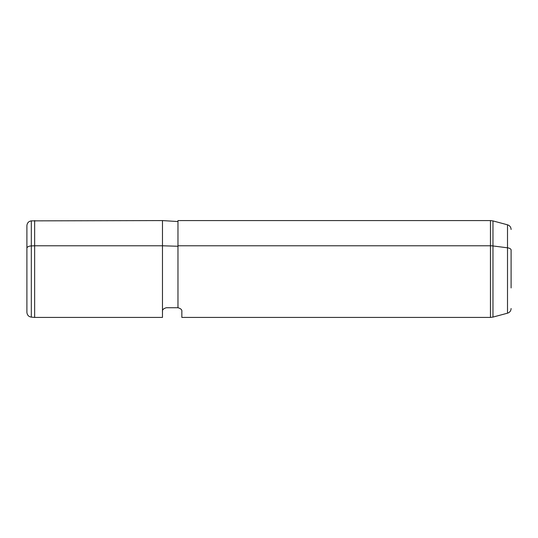 <?xml version="1.0" encoding="UTF-8"?>
<svg xmlns="http://www.w3.org/2000/svg" width="538" height="538" viewBox="0 0 538 538"><rect width="100%" height="100%" fill="white"/><g stroke="black" fill="none" stroke-linecap="round" stroke-linejoin="round"><path stroke-width="0.81" d="M34.647 245.785L162.476 245.785L162.476 317.42L34.647 317.42L34.647 220.58L34.647 317.42L31.318 317.131L31.318 245.927L34.647 245.785L31.318 245.927L31.318 220.869L31.318 245.927A4.842 2.32 180 0 0 26.9 248.24L26.9 225.698C27.129 222.947 28.601 221.34 31.318 220.869L162.476 220.58L162.476 245.785L34.647 245.785M162.476 311.61C162.476 319.303 162.476 319.303 162.476 311.61C162.146 309.868 163.438 308.577 166.35 307.736L177.97 307.736L166.35 307.736L177.97 307.736L177.97 245.785L490.454 245.785L490.454 220.58L490.454 245.785L177.97 245.785L177.97 307.736L166.35 307.736C163.438 308.577 162.146 309.868 162.476 311.61C162.146 309.868 163.438 308.577 166.35 307.736C163.438 308.577 162.146 309.868 162.476 311.61L162.476 245.785L177.97 246.249L162.476 245.785L162.476 220.58L177.97 221.548M177.97 307.736C180.876 308.556 182.167 309.848 181.844 311.61C182.167 309.848 180.876 308.556 177.97 307.736C180.876 308.556 182.167 309.848 181.844 311.61L181.844 317.42L490.454 317.42L490.454 245.785L490.454 317.42L492.963 317.09L492.963 245.947A9.684 4.64 180 0 0 490.454 245.785A9.684 4.64 0 0 1 492.963 245.947L492.963 317.09L507.509 313.19L507.509 247.816L507.509 313.19C509.762 312.444 510.959 310.883 511.1 308.516M177.97 245.785L177.97 220.58L490.454 220.58L492.963 220.91L492.963 245.947L507.509 247.816L492.963 245.947L492.963 220.91L507.509 224.81L507.509 247.816L507.509 224.81C509.762 225.556 510.959 227.117 511.1 229.484M511.1 287.944L511.1 250.056A4.842 2.32 180 0 0 507.509 247.816A4.842 2.32 0 0 1 511.1 250.056L511.1 287.944M26.9 248.24A4.842 2.32 0 0 1 31.318 245.927L31.318 317.131C28.628 316.687 27.156 315.08 26.9 312.302L26.9 248.24"/></g></svg>

